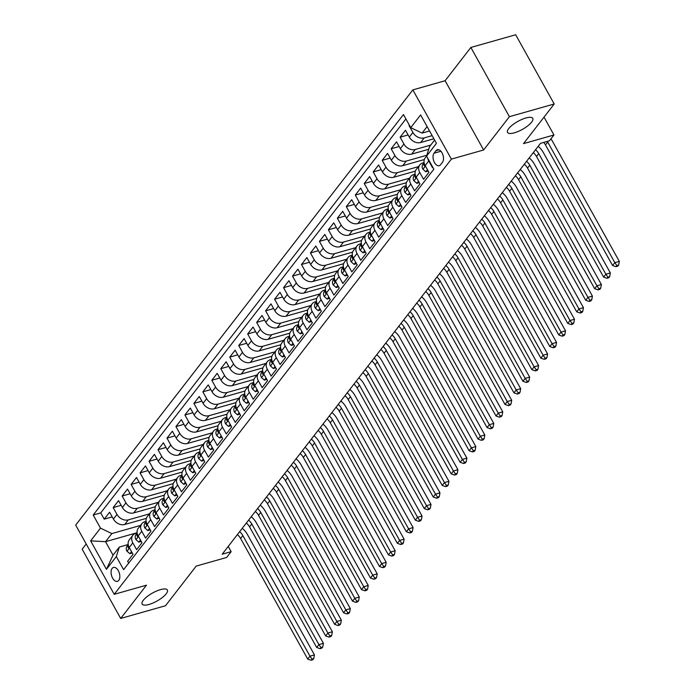 <?xml version="1.0" encoding="UTF-8"?>
<svg xmlns="http://www.w3.org/2000/svg" width="695" height="695" viewBox="0 0 695 695"><rect width="100%" height="100%" fill="white"/><g stroke="black" fill="none" stroke-linecap="round" stroke-linejoin="round"><path stroke-width="1.04" d="M160.493 589.638A14.456 4.587 -29.1 0 1 167.382 590.02A14.456 4.587 -29.1 0 1 162.422 597.465A14.456 4.587 -29.1 0 1 149.017 604.45A14.456 4.587 -29.1 0 1 142.127 604.077A14.456 4.587 -29.1 0 1 147.088 596.623A14.456 4.587 -29.1 0 1 160.493 589.638M525.889 117.976A14.456 4.587 -29.1 0 1 532.778 118.359A14.456 4.587 -29.1 0 1 527.818 125.812A14.456 4.587 -29.1 0 1 514.413 132.797A14.456 4.587 -29.1 0 1 507.524 132.415A14.456 4.587 -29.1 0 1 512.484 124.961A14.456 4.587 -29.1 0 1 525.889 117.976M118.793 580.386A7.228 4.083 -105.8 0 0 118.923 571.942A7.228 4.083 -105.8 0 0 113.485 567.45A7.228 4.083 -105.8 0 0 112.13 568.406A7.228 4.083 -105.8 0 0 111.991 576.859A7.228 4.083 -105.8 0 0 117.429 581.35A7.228 4.083 -105.8 0 0 118.793 580.386M86.206 543.994L82.158 549.215L120.695 618.446L165.497 605.736L196.207 566.095L226.666 557.451L231.148 551.665L228.229 546.418M412.839 89.89L75.686 525.09L114.223 594.321L451.376 159.12L412.839 89.89L445.095 80.733L483.633 149.972L509.409 116.691L470.871 47.46L445.095 80.733M470.871 47.46L515.673 34.75L554.21 103.981L523.5 143.63L553.958 134.986L544.02 117.134M509.409 116.691L554.21 103.981M128.679 563.115L127.645 561.256L133.032 554.315L129.227 547.486L132.815 542.856A9.035 6.881 -142.2 0 1 132.841 535.289A9.035 6.881 -142.2 0 1 135.812 533.334L137.158 532.961M132.815 542.856L136.611 549.684L141.997 542.743L138.192 535.914L141.78 531.284A9.035 6.881 -142.2 0 1 141.806 523.717A9.035 6.881 -142.2 0 1 144.786 521.763L146.124 521.38M141.78 531.284L145.585 538.112L150.963 531.162L147.158 524.334L150.746 519.704A9.035 6.881 -142.2 0 1 150.772 512.137A9.035 6.881 -142.2 0 1 153.751 510.191L155.089 509.809M150.746 519.704L154.551 526.541L159.928 519.591L156.123 512.762L159.711 508.132A9.035 6.881 -142.2 0 1 159.737 500.565A9.035 6.881 -142.2 0 1 162.717 498.61L164.055 498.237M159.711 508.132L163.516 514.96L168.894 508.019L165.097 501.191L168.677 496.56A9.035 6.881 -142.2 0 1 168.711 488.993A9.035 6.881 -142.2 0 1 171.682 487.039L173.02 486.656M168.677 496.56L172.482 503.389L177.859 496.439L174.063 489.61L177.651 484.98A9.035 6.881 -142.2 0 1 177.677 477.422A9.035 6.881 -142.2 0 1 180.648 475.467L181.986 475.085M177.651 484.98L181.447 491.817L186.833 484.867L183.028 478.038L186.616 473.408A9.035 6.881 -142.2 0 1 186.642 465.841A9.035 6.881 -142.2 0 1 189.613 463.886L190.96 463.513M186.616 473.408L190.413 480.236L195.799 473.295L191.994 466.467L195.582 461.836A9.035 6.881 -142.2 0 1 195.608 454.269A9.035 6.881 -142.2 0 1 198.579 452.315L199.925 451.932M195.582 461.836L199.387 468.665L204.764 461.723L200.959 454.886L204.547 450.256A9.035 6.881 -142.2 0 1 204.573 442.698A9.035 6.881 -142.2 0 1 207.553 440.743L208.891 440.361M204.547 450.256L208.352 457.093L213.73 450.143L209.925 443.314L213.513 438.684A9.035 6.881 -142.2 0 1 213.539 431.117A9.035 6.881 -142.2 0 1 216.519 429.163L217.856 428.789M213.513 438.684L217.318 445.512L222.695 438.571L218.899 431.743L222.478 427.112A9.035 6.881 -142.2 0 1 222.513 419.545A9.035 6.881 -142.2 0 1 225.484 417.591L226.822 417.209M222.478 427.112L226.283 433.941L231.661 426.999L227.864 420.162L231.452 415.541A9.035 6.881 -142.2 0 1 231.478 407.974A9.035 6.881 -142.2 0 1 234.45 406.019L235.787 405.637M231.452 415.541L235.249 422.369L240.626 415.419L236.83 408.591L240.418 403.96A9.035 6.881 -142.2 0 1 240.444 396.393A9.035 6.881 -142.2 0 1 243.415 394.447L244.753 394.065M240.418 403.96L244.214 410.788L249.601 403.847L245.795 397.019L249.383 392.388A9.035 6.881 -142.2 0 1 249.409 384.822A9.035 6.881 -142.2 0 1 252.381 382.867L253.727 382.485M249.383 392.388L253.189 399.217L258.566 392.275L254.761 385.438L258.349 380.817A9.035 6.881 -142.2 0 1 258.375 373.25A9.035 6.881 -142.2 0 1 261.355 371.295L262.693 370.913M258.349 380.817L262.154 387.645L267.532 380.695L263.726 373.867L267.314 369.236A9.035 6.881 -142.2 0 1 267.34 361.669A9.035 6.881 -142.2 0 1 270.32 359.723L271.658 359.341M267.314 369.236L271.12 376.065L276.497 369.123L272.701 362.295L276.28 357.664A9.035 6.881 -142.2 0 1 276.306 350.098A9.035 6.881 -142.2 0 1 279.286 348.143L280.624 347.769M276.28 357.664L280.085 364.493L285.463 357.551L281.666 350.723L285.254 346.093A9.035 6.881 -142.2 0 1 285.28 338.526A9.035 6.881 -142.2 0 1 288.251 336.571L289.589 336.189M285.254 346.093L289.051 352.921L294.428 345.971L290.632 339.143L294.22 334.512A9.035 6.881 -142.2 0 1 294.246 326.945A9.035 6.881 -142.2 0 1 297.217 324.999L298.555 324.617M294.22 334.512L298.016 341.341L303.402 334.399L299.597 327.571L303.185 322.94A9.035 6.881 -142.2 0 1 303.211 315.374A9.035 6.881 -142.2 0 1 306.182 313.419L307.529 313.045M303.185 322.94L306.982 329.769L312.368 322.828L308.563 315.999L312.151 311.369A9.035 6.881 -142.2 0 1 312.177 303.802A9.035 6.881 -142.2 0 1 315.156 301.847L316.494 301.465M312.151 311.369L315.956 318.197L321.333 311.247L317.528 304.419L321.116 299.788A9.035 6.881 -142.2 0 1 321.142 292.221A9.035 6.881 -142.2 0 1 324.122 290.275L325.46 289.893M321.116 299.788L324.921 306.625L330.299 299.675L326.494 292.847L330.082 288.216A9.035 6.881 -142.2 0 1 330.108 280.65A9.035 6.881 -142.2 0 1 333.087 278.695L334.425 278.321M330.082 288.216L333.887 295.045L339.264 288.104L335.468 281.275L339.056 276.645A9.035 6.881 -142.2 0 1 339.082 269.078A9.035 6.881 -142.2 0 1 342.053 267.123L343.391 266.741M339.056 276.645L342.852 283.473L348.23 276.532L344.433 269.695L348.021 265.064A9.035 6.881 -142.2 0 1 348.047 257.506A9.035 6.881 -142.2 0 1 351.018 255.552L352.356 255.169M348.021 265.064L351.818 271.901L357.204 264.951L353.399 258.123L356.987 253.493A9.035 6.881 -142.2 0 1 357.013 245.926A9.035 6.881 -142.2 0 1 359.984 243.971L361.331 243.597M356.987 253.493L360.783 260.321L366.169 253.38L362.364 246.551L365.952 241.921A9.035 6.881 -142.2 0 1 365.978 234.354A9.035 6.881 -142.2 0 1 368.949 232.399L370.296 232.017M365.952 241.921L369.757 248.749L375.135 241.808L371.33 234.971L374.918 230.34A9.035 6.881 -142.2 0 1 374.944 222.782A9.035 6.881 -142.2 0 1 377.924 220.828L379.262 220.445M374.918 230.34L378.723 237.177L384.1 230.227L380.295 223.399L383.883 218.769A9.035 6.881 -142.2 0 1 383.909 211.202A9.035 6.881 -142.2 0 1 386.889 209.256L388.227 208.874M383.883 218.769L387.688 225.597L393.066 218.656L389.269 211.827L392.849 207.197A9.035 6.881 -142.2 0 1 392.884 199.63A9.035 6.881 -142.2 0 1 395.855 197.675L397.192 197.293M392.849 207.197L396.654 214.025L402.031 207.084L398.235 200.247L401.823 195.625A9.035 6.881 -142.2 0 1 401.849 188.058A9.035 6.881 -142.2 0 1 404.82 186.104L406.158 185.721M401.823 195.625L405.619 202.453L411.006 195.504L407.201 188.675L410.788 184.045A9.035 6.881 -142.2 0 1 410.815 176.478A9.035 6.881 -142.2 0 1 413.786 174.532L415.123 174.15M410.788 184.045L414.585 190.873L419.971 183.932L416.166 177.103L419.754 172.473A9.035 6.881 -142.2 0 1 419.78 164.906A9.035 6.881 -142.2 0 1 422.751 162.951L424.098 162.578M419.754 172.473L423.559 179.301L428.937 172.36L425.132 165.532A9.035 6.881 -142.2 0 1 425.158 157.965L426.591 156.114M409.398 125.23L409.086 125.621L409.546 125.491M433.889 138.774L420.64 142.536A9.035 6.881 -142.2 0 1 409.303 137.089L405.498 130.252L400.12 137.202L408.104 134.934M428.728 149.269L411.666 154.108A9.035 6.881 37.8 0 1 400.337 148.661L396.532 141.832L391.155 148.773L399.139 146.506M424.315 159.555L402.7 165.688A9.035 6.881 37.8 0 1 391.372 160.232L387.567 153.404L382.189 160.345L390.173 158.086M415.349 171.126L393.735 177.26A9.035 6.881 37.8 0 1 382.406 171.813L378.601 164.976L373.224 171.926L381.208 169.658M406.384 182.698L384.769 188.832A9.035 6.881 37.8 0 1 373.432 183.384L369.636 176.556L364.25 183.497L372.242 181.23M397.418 194.279L375.804 200.412A9.035 6.881 37.8 0 1 364.467 194.956L360.67 188.128L355.284 195.069L363.268 192.81M388.444 205.85L366.838 211.984A9.035 6.881 37.8 0 1 355.501 206.528L351.696 199.7L346.318 206.65L354.302 204.382M379.479 217.422L357.864 223.555A9.035 6.881 37.8 0 1 346.536 218.108L342.731 211.28L337.353 218.221L345.337 215.954M370.513 229.003L348.899 235.136A9.035 6.881 37.8 0 1 337.57 229.68L333.765 222.852L328.387 229.793L336.371 227.534M361.548 240.574L339.933 246.708A9.035 6.881 37.8 0 1 328.605 241.252L324.8 234.423L319.422 241.373L327.406 239.106M352.582 252.146L330.968 258.279A9.035 6.881 37.8 0 1 319.631 252.832L315.834 246.004L310.457 252.945L318.44 250.678M343.617 263.726L322.002 269.86A9.035 6.881 37.8 0 1 310.665 264.404L306.869 257.576L301.482 264.517L309.466 262.25M334.642 275.298L313.037 281.432A9.035 6.881 37.8 0 1 301.7 275.976L297.903 269.147L292.517 276.097L300.501 273.83M325.677 286.87L304.062 293.003A9.035 6.881 37.8 0 1 292.734 287.556L288.929 280.719L283.551 287.669L291.535 285.402M316.712 298.45L295.097 304.575A9.035 6.881 37.8 0 1 283.769 299.128L279.963 292.3L274.586 299.241L282.57 296.974M307.746 310.022L286.132 316.156A9.035 6.881 37.8 0 1 274.803 310.7L270.998 303.871L265.62 310.821L273.604 308.554M298.781 321.594L277.166 327.727A9.035 6.881 37.8 0 1 265.829 322.28L262.032 315.443L256.655 322.393L264.639 320.126M289.815 333.174L268.201 339.299A9.035 6.881 37.8 0 1 256.863 333.852L253.067 327.024L247.681 333.965L255.664 331.697M280.841 344.746L259.235 350.879A9.035 6.881 37.8 0 1 247.898 345.424L244.101 338.595L238.715 345.537L246.699 343.278M271.875 356.318L250.269 362.451A9.035 6.881 37.8 0 1 238.932 357.004L235.127 350.167L229.75 357.117L237.733 354.85M262.91 367.89L241.295 374.023A9.035 6.881 37.8 0 1 229.967 368.576L226.162 361.748L220.784 368.689L228.768 366.421M253.944 379.47L232.33 385.603A9.035 6.881 37.8 0 1 221.001 380.148L217.196 373.319L211.819 380.261L219.802 378.002M244.979 391.042L223.364 397.175A9.035 6.881 37.8 0 1 212.027 391.719L208.231 384.891L202.853 391.841L210.837 389.574M236.013 402.613L214.399 408.747A9.035 6.881 37.8 0 1 203.062 403.3L199.265 396.471L193.879 403.413L201.871 401.145M227.048 414.194L205.433 420.327A9.035 6.881 37.8 0 1 194.096 414.872L190.3 408.043L184.913 414.985L192.897 412.726M218.074 425.766L196.468 431.899A9.035 6.881 37.8 0 1 185.131 426.443L181.326 419.615L175.948 426.565L183.932 424.298M209.108 437.337L187.494 443.471A9.035 6.881 37.8 0 1 176.165 438.024L172.36 431.195L166.982 438.137L174.966 435.869M200.143 448.918L178.528 455.051A9.035 6.881 37.8 0 1 167.2 449.596L163.395 442.767L158.017 449.708L166.001 447.45M191.177 460.49L169.563 466.623A9.035 6.881 37.8 0 1 158.234 461.167L154.429 454.339L149.051 461.289L157.035 459.021M182.212 472.061L160.597 478.195A9.035 6.881 37.8 0 1 149.26 472.748L145.464 465.919L140.077 472.861L148.07 470.593M173.246 483.642L151.632 489.767A9.035 6.881 37.8 0 1 140.294 484.319L136.498 477.491L131.112 484.432L139.096 482.165M164.272 495.214L142.666 501.347A9.035 6.881 37.8 0 1 131.329 495.891L127.524 489.063L122.146 496.013L130.13 493.745M155.306 506.785L133.692 512.919A9.035 6.881 37.8 0 1 122.363 507.472L118.558 500.635L113.181 507.585L121.165 505.317M553.958 134.986L549.476 140.772L540.519 143.318L222.191 554.21L231.148 551.665M436.026 150.641L434.054 153.187A7.002 3.961 -105.8 0 0 433.923 161.37A7.002 3.961 -105.8 0 0 439.188 165.723A7.002 3.961 -105.8 0 0 440.508 164.793L442.48 162.248A7.002 3.961 -105.8 0 0 442.611 154.064A7.002 3.961 -105.8 0 0 437.346 149.712A7.002 3.961 -105.8 0 0 436.026 150.641L438.953 149.807M137.124 532.718L105.544 541.674L113.042 555.149L119.323 547.043L116.317 556.565L123.614 569.665L433.862 169.189L426.574 156.088L429.58 146.567L434.61 140.069M116.317 556.565L106.457 569.301L90.628 540.858L100.488 528.122L93.2 515.021L403.456 114.545L410.745 127.645L420.605 114.918L436.434 143.352L426.574 156.088M149.434 513.874L128.314 519.869A9.035 6.881 -142.2 0 1 116.986 514.413L113.181 507.585M146.341 518.366L124.726 524.49L128.314 519.869M158.399 502.303L137.28 508.288A9.035 6.881 -142.2 0 1 125.951 502.841L122.146 496.013M167.365 490.722L146.245 496.716A9.035 6.881 -142.2 0 1 134.917 491.261L131.112 484.432M176.33 479.15L155.22 485.145A9.035 6.881 -142.2 0 1 143.882 479.689L140.077 472.861M185.296 467.579L164.185 473.564A9.035 6.881 -142.2 0 1 152.848 468.117L149.051 461.289M194.27 455.998L173.151 461.993A9.035 6.881 -142.2 0 1 161.813 456.537L158.017 449.708M203.235 444.426L182.116 450.421A9.035 6.881 -142.2 0 1 170.788 444.965L166.982 438.137M212.201 432.855L191.082 438.84A9.035 6.881 -142.2 0 1 179.753 433.393L175.948 426.565M221.166 421.274L200.047 427.269A9.035 6.881 -142.2 0 1 188.719 421.822L184.913 414.985M230.132 409.703L209.021 415.697A9.035 6.881 -142.2 0 1 197.684 410.241L193.879 403.413M239.097 398.131L217.987 404.116A9.035 6.881 -142.2 0 1 206.65 398.669L202.853 391.841M248.072 386.55L226.952 392.545A9.035 6.881 -142.2 0 1 215.615 387.098L211.819 380.261M257.037 374.979L235.918 380.973A9.035 6.881 -142.2 0 1 224.589 375.517L220.784 368.689M266.003 363.407L244.883 369.392A9.035 6.881 -142.2 0 1 233.555 363.945L229.75 357.117M274.968 351.826L253.849 357.821A9.035 6.881 -142.2 0 1 242.52 352.374L238.715 345.537M283.934 340.255L262.823 346.249A9.035 6.881 -142.2 0 1 251.486 340.793L247.681 333.965M292.899 328.683L271.788 334.669A9.035 6.881 -142.2 0 1 260.451 329.221L256.655 322.393M301.865 317.111L280.754 323.097A9.035 6.881 -142.2 0 1 269.417 317.65L265.62 310.821M310.839 305.531L289.719 311.525A9.035 6.881 -142.2 0 1 278.382 306.069L274.586 299.241M319.804 293.959L298.685 299.953A9.035 6.881 -142.2 0 1 287.356 294.498L283.551 287.669M328.77 282.387L307.65 288.373A9.035 6.881 -142.2 0 1 296.322 282.926L292.517 276.097M337.735 270.807L316.625 276.801A9.035 6.881 -142.2 0 1 305.287 271.345L301.482 264.517M346.701 259.235L325.59 265.229A9.035 6.881 -142.2 0 1 314.253 259.774L310.457 252.945M355.666 247.663L334.556 253.649A9.035 6.881 -142.2 0 1 323.218 248.202L319.422 241.373M364.64 236.083L343.521 242.077A9.035 6.881 -142.2 0 1 332.184 236.621L328.387 229.793M373.606 224.511L352.487 230.505A9.035 6.881 -142.2 0 1 341.158 225.05L337.353 218.221M382.571 212.939L361.452 218.925A9.035 6.881 -142.2 0 1 350.124 213.478L346.318 206.65M391.537 201.359L370.418 207.353A9.035 6.881 -142.2 0 1 359.089 201.906L355.284 195.069M400.502 189.787L379.392 195.782A9.035 6.881 -142.2 0 1 368.055 190.326L364.25 183.497M409.468 178.215L388.357 184.201A9.035 6.881 -142.2 0 1 377.02 178.754L373.224 171.926M418.442 166.635L397.323 172.629A9.035 6.881 -142.2 0 1 385.986 167.182L382.189 160.345M426.852 155.22L406.288 161.058A9.035 6.881 -142.2 0 1 394.96 155.602L391.155 148.773M430.718 145.09L415.254 149.477A9.035 6.881 -142.2 0 1 403.925 144.03L400.12 137.202M432.151 135.655L424.219 137.905A9.035 6.881 -142.2 0 1 412.891 132.458L409.086 125.621M405.906 118.958L100.723 512.893L104.215 519.156L112.199 516.889M124.726 524.49A9.035 6.881 37.8 0 1 113.398 519.043L109.593 512.215L104.215 519.156M432.829 167.33L432.525 167.73L428.719 160.901A9.035 6.881 -142.2 0 1 427.712 158.13M119.323 547.043L128.184 544.533M427.112 126.603L422.073 133.101L410.745 127.645M429.545 130.981L422.073 133.101M483.633 149.972L451.376 159.12M120.695 618.446L146.48 585.173L114.223 594.321M140.468 525.446L111.826 533.578L105.544 541.674L90.628 540.858M419.78 164.906L416.192 169.537A9.035 6.881 37.8 0 0 416.166 177.103L415.61 177.781L415.028 177.103A5.986 4.552 37.8 0 1 415.184 174.462M410.815 176.478L407.227 181.108A9.035 6.881 37.8 0 0 407.201 188.675M401.849 188.058L398.261 192.689A9.035 6.881 37.8 0 0 398.235 200.247L397.679 200.933L397.088 200.247A5.986 4.552 37.8 0 1 397.253 197.615M392.884 199.63L389.296 204.261A9.035 6.881 37.8 0 0 389.269 211.827L388.714 212.505L388.123 211.827A5.986 4.552 37.8 0 1 388.279 209.186M383.909 211.202L380.33 215.832A9.035 6.881 37.8 0 0 380.295 223.399L379.748 224.077L379.157 223.399A5.986 4.552 37.8 0 1 379.314 220.767M374.944 222.782L371.356 227.413A9.035 6.881 37.8 0 0 371.33 234.971M365.978 234.354L362.39 238.984A9.035 6.881 37.8 0 0 362.364 246.551L361.808 247.229L361.226 246.551A5.986 4.552 37.8 0 1 361.383 243.91M357.013 245.926L353.425 250.556A9.035 6.881 37.8 0 0 353.399 258.123M348.047 257.506L344.459 262.128A9.035 6.881 37.8 0 0 344.433 269.695M339.082 269.078L335.494 273.708A9.035 6.881 37.8 0 0 335.468 281.275M330.108 280.65L326.528 285.28A9.035 6.881 37.8 0 0 326.494 292.847M321.142 292.221L317.554 296.852A9.035 6.881 37.8 0 0 317.528 304.419M312.177 303.802L308.589 308.432A9.035 6.881 37.8 0 0 308.563 315.999L308.007 316.677L307.425 315.999A5.986 4.552 37.8 0 1 307.581 313.358M303.211 315.374L299.623 320.004A9.035 6.881 37.8 0 0 299.597 327.571L299.041 328.248L298.459 327.571A5.986 4.552 37.8 0 1 298.615 324.93M294.246 326.945L290.658 331.576A9.035 6.881 37.8 0 0 290.632 339.143L290.076 339.82L289.485 339.143A5.986 4.552 37.8 0 1 289.65 336.51M285.28 338.526L281.692 343.156A9.035 6.881 37.8 0 0 281.666 350.723L281.11 351.401L280.519 350.723A5.986 4.552 37.8 0 1 280.676 348.082M276.306 350.098L272.727 354.728A9.035 6.881 37.8 0 0 272.701 362.295L272.145 362.972L271.554 362.295A5.986 4.552 37.8 0 1 271.71 359.654M267.34 361.669L263.753 366.3A9.035 6.881 37.8 0 0 263.726 373.867M258.375 373.25L254.787 377.88A9.035 6.881 37.8 0 0 254.761 385.438M249.409 384.822L245.821 389.452A9.035 6.881 37.8 0 0 245.795 397.019L245.239 397.696L244.657 397.019A5.986 4.552 37.8 0 1 244.814 394.378M240.444 396.393L236.856 401.024A9.035 6.881 37.8 0 0 236.83 408.591M231.478 407.974L227.891 412.604A9.035 6.881 37.8 0 0 227.864 420.162L227.308 420.849L226.718 420.162A5.986 4.552 37.8 0 1 226.883 417.53M222.513 419.545L218.925 424.176A9.035 6.881 37.8 0 0 218.899 431.743M213.539 431.117L209.951 435.748A9.035 6.881 37.8 0 0 209.925 443.314L209.377 443.992L208.787 443.314A5.986 4.552 37.8 0 1 208.943 440.682M204.573 442.698L200.985 447.328A9.035 6.881 37.8 0 0 200.959 454.886M195.608 454.269L192.02 458.9A9.035 6.881 37.8 0 0 191.994 466.467L191.438 467.144L190.856 466.467A5.986 4.552 37.8 0 1 191.012 463.826M186.642 465.841L183.054 470.472A9.035 6.881 37.8 0 0 183.028 478.038L182.472 478.716L181.89 478.038A5.986 4.552 37.8 0 1 182.047 475.406M177.677 477.422L174.089 482.043A9.035 6.881 37.8 0 0 174.063 489.61L173.507 490.296L172.916 489.61A5.986 4.552 37.8 0 1 173.081 486.978M168.711 488.993L165.123 493.624A9.035 6.881 37.8 0 0 165.097 501.191L164.541 501.868L163.951 501.191A5.986 4.552 37.8 0 1 164.107 498.55M159.737 500.565L156.158 505.195A9.035 6.881 37.8 0 0 156.123 512.762L155.576 513.44L154.985 512.762A5.986 4.552 37.8 0 1 155.141 510.13M150.772 512.137L147.184 516.767A9.035 6.881 37.8 0 0 147.158 524.334L146.602 525.02L146.02 524.334A5.986 4.552 37.8 0 1 146.176 521.702M141.806 523.717L138.218 528.348A9.035 6.881 37.8 0 0 138.192 535.914M100.723 512.893L93.2 515.021M100.488 528.122L111.826 533.578M132.841 535.289L129.253 539.919A9.035 6.881 37.8 0 0 129.227 547.486L128.671 548.164L128.089 547.486A5.986 4.552 37.8 0 1 128.245 544.845M106.457 569.301L113.042 555.149M547.312 141.38A11.294 8.592 -142.2 0 1 547.712 142.041L614.832 262.64L619.315 261.372L552.186 140.772A16.941 12.892 37.8 0 0 550.961 138.844M543.655 142.423A11.294 8.592 -142.2 0 1 545.471 144.934L612.59 265.533L614.832 262.64L616.856 265.56L615.961 266.715L617.751 266.211L618.654 265.056L616.856 265.56M618.654 265.056L619.315 261.372M612.59 265.533L615.961 266.715M427.451 169.684L425.827 171.778L422.847 169.189A5.986 4.552 -142.2 0 1 422.916 164.272A5.986 4.552 -142.2 0 1 423.046 164.116M425.827 171.778L428.207 171.048M424.15 162.891A5.986 4.552 37.8 0 0 423.993 165.523L424.81 166.14L428.719 160.901M535.524 149.755A11.294 8.592 -142.2 0 1 538.738 153.612L605.866 274.212L610.349 272.944L543.221 152.344A16.941 12.892 37.8 0 0 538.165 146.35M533.282 152.648A11.294 8.592 -142.2 0 1 536.497 156.505L603.625 277.105L605.866 274.212L607.89 277.131L606.996 278.295L608.785 277.783L609.68 276.627L607.89 277.131M609.68 276.627L610.349 272.944M603.625 277.105L606.996 278.295M418.486 181.265L416.861 183.35L413.881 180.77A5.986 4.552 -142.2 0 1 413.951 175.852A5.986 4.552 -142.2 0 1 414.081 175.687M416.861 183.35L419.241 182.629M526.558 161.327A11.294 8.592 -142.2 0 1 529.772 165.193L596.901 285.793L601.384 284.516L534.255 163.916A16.941 12.892 37.8 0 0 529.199 157.921M524.317 164.22A11.294 8.592 -142.2 0 1 527.531 168.086L594.659 288.686L596.901 285.793L598.925 288.712L598.03 289.867L599.82 289.355L600.715 288.199L598.925 288.712M600.715 288.199L601.384 284.516M594.659 288.686L598.03 289.867M409.511 192.836L407.895 194.93L404.916 192.341A5.986 4.552 -142.2 0 1 404.985 187.424A5.986 4.552 -142.2 0 1 405.115 187.259M407.895 194.93L410.276 194.2M406.219 186.043A5.986 4.552 37.8 0 0 406.062 188.675L406.644 189.353L407.209 188.692M517.593 172.899A11.294 8.592 -142.2 0 1 520.807 176.765L587.935 297.364L592.409 296.096L525.29 175.496A16.941 12.892 37.8 0 0 520.225 169.502M515.351 175.792A11.294 8.592 -142.2 0 1 518.566 179.658L585.694 300.257L587.935 297.364L589.959 300.283L589.065 301.439L590.854 300.935L591.749 299.771L589.959 300.283M591.749 299.771L592.409 296.096M585.694 300.257L589.065 301.439M400.546 204.408L398.93 206.502L395.95 203.913A5.986 4.552 -142.2 0 1 396.02 198.996A5.986 4.552 -142.2 0 1 396.15 198.84M398.93 206.502L401.31 205.772M508.627 184.47A11.294 8.592 -142.2 0 1 511.841 188.336L578.97 308.936L583.444 307.668L516.324 187.068A16.941 12.892 37.8 0 0 511.259 181.074M506.386 187.372A11.294 8.592 -142.2 0 1 509.6 191.229L576.728 311.829L578.97 308.936L580.994 311.855L580.09 313.019L581.889 312.507L582.784 311.351L580.994 311.855M582.784 311.351L583.444 307.668M576.728 311.829L580.09 313.019M391.58 215.98L389.964 218.074L386.985 215.493A5.986 4.552 -142.2 0 1 387.054 210.568A5.986 4.552 -142.2 0 1 387.185 210.411M389.964 218.074L392.336 217.353M499.662 196.051A11.294 8.592 -142.2 0 1 502.876 199.917L569.996 320.517L574.478 319.24L507.35 198.64A16.941 12.892 37.8 0 0 502.294 192.645M497.42 198.944A11.294 8.592 -142.2 0 1 500.635 202.81L567.754 323.41L569.996 320.517L572.028 323.436L571.125 324.591L572.923 324.079L573.818 322.923L572.028 323.436M573.818 322.923L574.478 319.24M567.754 323.41L571.125 324.591M382.615 227.56L380.99 229.654L378.011 227.065A5.986 4.552 -142.2 0 1 378.08 222.148A5.986 4.552 -142.2 0 1 378.219 221.983M380.99 229.654L383.371 228.924M490.696 207.623A11.294 8.592 -142.2 0 1 493.91 211.489L561.03 332.088L565.513 330.82L498.384 210.22A16.941 12.892 37.8 0 0 493.328 204.226M488.455 210.516A11.294 8.592 -142.2 0 1 491.669 214.381L558.789 334.981L561.03 332.088L563.054 335.007L562.159 336.163L563.949 335.659L564.853 334.495L563.054 335.007M564.853 334.495L565.513 330.82M558.789 334.981L562.159 336.163M373.649 239.132L372.025 241.226L369.045 238.637A5.986 4.552 -142.2 0 1 369.115 233.72A5.986 4.552 -142.2 0 1 369.245 233.563M372.025 241.226L374.405 240.496M370.348 232.339A5.986 4.552 37.8 0 0 370.192 234.971L370.774 235.657L371.339 234.988M481.731 219.194A11.294 8.592 -142.2 0 1 484.936 223.06L552.065 343.66L556.547 342.392L489.419 221.792A16.941 12.892 37.8 0 0 484.363 215.798M479.48 222.096A11.294 8.592 -142.2 0 1 482.695 225.953L549.823 346.553L552.065 343.66L554.089 346.579L553.194 347.743L554.984 347.231L555.878 346.075L554.089 346.579M555.878 346.075L556.547 342.392M549.823 346.553L553.194 347.743M364.684 250.704L363.059 252.798L360.08 250.217A5.986 4.552 -142.2 0 1 360.149 245.292A5.986 4.552 -142.2 0 1 360.279 245.135M363.059 252.798L365.44 252.077M472.756 230.775A11.294 8.592 -142.2 0 1 475.971 234.641L543.099 355.241L547.582 353.964L480.453 233.364A16.941 12.892 37.8 0 0 475.397 227.369M470.515 233.668A11.294 8.592 -142.2 0 1 473.729 237.534L540.858 358.134L543.099 355.241L545.123 358.16L544.228 359.315L546.018 358.802L546.913 357.647L545.123 358.16M546.913 357.647L547.582 353.964M540.858 358.134L544.228 359.315M355.71 262.284L354.094 264.369L351.114 261.789A5.986 4.552 -142.2 0 1 351.184 256.872A5.986 4.552 -142.2 0 1 351.314 256.707M354.094 264.369L356.474 263.648M352.417 255.491A5.986 4.552 37.8 0 0 352.261 258.123L352.843 258.801L353.408 258.132M463.791 242.346A11.294 8.592 -142.2 0 1 467.005 246.212L534.134 366.812L538.608 365.544L471.488 244.944A16.941 12.892 37.8 0 0 466.432 238.95M461.549 245.239A11.294 8.592 -142.2 0 1 464.764 249.105L531.892 369.705L534.134 366.812L536.158 369.731L535.263 370.887L537.053 370.383L537.947 369.219L536.158 369.731M537.947 369.219L538.608 365.544M531.892 369.705L535.263 370.887M346.744 273.856L345.128 275.95L342.149 273.361A5.986 4.552 -142.2 0 1 342.218 268.444A5.986 4.552 -142.2 0 1 342.348 268.287M345.128 275.95L347.509 275.22M343.452 267.062A5.986 4.552 37.8 0 0 343.287 269.695L343.877 270.381L344.442 269.712M454.825 253.918A11.294 8.592 -142.2 0 1 458.04 257.784L525.168 378.384L529.642 377.116L462.522 256.516A16.941 12.892 37.8 0 0 457.458 250.521M452.584 256.811A11.294 8.592 -142.2 0 1 455.798 260.677L522.927 381.277L525.168 378.384L527.192 381.303L526.297 382.459L528.087 381.955L528.982 380.799L527.192 381.303M528.982 380.799L529.642 377.116M522.927 381.277L526.297 382.459M337.779 285.428L336.163 287.522L333.183 284.941A5.986 4.552 -142.2 0 1 333.253 280.015A5.986 4.552 -142.2 0 1 333.383 279.859M336.163 287.522L338.543 286.792M334.477 278.634A5.986 4.552 37.8 0 0 334.321 281.275L334.912 281.953L335.468 281.284M445.86 265.499A11.294 8.592 -142.2 0 1 449.074 269.365L516.194 389.956L520.677 388.687L453.548 268.088A16.941 12.892 37.8 0 0 448.492 262.093M443.618 268.392A11.294 8.592 -142.2 0 1 446.833 272.258L513.952 392.857L516.194 389.956L518.227 392.884L517.323 394.039L519.122 393.526L520.016 392.371L518.227 392.884M520.016 392.371L520.677 388.687M513.952 392.857L517.323 394.039M328.813 297.008L327.189 299.093L324.217 296.513A5.986 4.552 -142.2 0 1 324.278 291.596A5.986 4.552 -142.2 0 1 324.417 291.431M327.189 299.093L329.569 298.372M325.512 290.215A5.986 4.552 37.8 0 0 325.356 292.847L325.946 293.525L326.502 292.856M436.894 277.07A11.294 8.592 -142.2 0 1 440.109 280.936L507.228 401.536L511.711 400.268L444.583 279.668A16.941 12.892 37.8 0 0 439.527 273.674M434.653 279.963A11.294 8.592 -142.2 0 1 437.867 283.829L504.987 404.429L507.228 401.536L509.253 404.455L508.358 405.611L510.147 405.107L511.051 403.943L509.253 404.455M511.051 403.943L511.711 400.268M504.987 404.429L508.358 405.611M319.848 308.58L318.223 310.674L315.243 308.085A5.986 4.552 -142.2 0 1 315.313 303.168A5.986 4.552 -142.2 0 1 315.452 303.011M318.223 310.674L320.604 309.944M316.546 301.786A5.986 4.552 37.8 0 0 316.39 304.419L316.981 305.105L317.537 304.436M427.929 288.642A11.294 8.592 -142.2 0 1 431.143 292.508L498.263 413.108L502.746 411.84L435.617 291.24A16.941 12.892 37.8 0 0 430.561 285.245M425.688 291.535A11.294 8.592 -142.2 0 1 428.893 295.401L496.022 416.001L498.263 413.108L500.287 416.027L499.392 417.182L501.182 416.679L502.085 415.523L500.287 416.027M502.085 415.523L502.746 411.84M496.022 416.001L499.392 417.182M310.882 320.152L309.258 322.245L306.278 319.657A5.986 4.552 -142.2 0 1 306.347 314.739A5.986 4.552 -142.2 0 1 306.478 314.583M309.258 322.245L311.638 321.516M418.955 300.223A11.294 8.592 -142.2 0 1 422.169 304.089L489.297 424.68L493.78 423.411L426.652 302.812A16.941 12.892 37.8 0 0 421.596 296.817M416.713 303.116A11.294 8.592 -142.2 0 1 419.928 306.982L487.056 427.581L489.297 424.68L491.322 427.599L490.427 428.763L492.216 428.25L493.111 427.095L491.322 427.599M493.111 427.095L493.78 423.411M487.056 427.581L490.427 428.763M301.908 331.732L300.292 333.817L297.312 331.237A5.986 4.552 -142.2 0 1 297.382 326.32A5.986 4.552 -142.2 0 1 297.512 326.155M300.292 333.817L302.673 333.096M409.989 311.794A11.294 8.592 -142.2 0 1 413.204 315.66L480.332 436.26L484.806 434.983L417.686 314.392A16.941 12.892 37.8 0 0 412.63 308.389M407.748 314.687A11.294 8.592 -142.2 0 1 410.962 318.553L478.091 439.153L480.332 436.26L482.356 439.179L481.461 440.335L483.251 439.831L484.146 438.667L482.356 439.179M484.146 438.667L484.806 434.983M478.091 439.153L481.461 440.335M292.942 343.304L291.327 345.398L288.347 342.809A5.986 4.552 -142.2 0 1 288.416 337.892A5.986 4.552 -142.2 0 1 288.547 337.727M291.327 345.398L293.707 344.668M401.024 323.366A11.294 8.592 -142.2 0 1 404.238 327.232L471.366 447.832L475.84 446.564L408.721 325.964A16.941 12.892 37.8 0 0 403.656 319.969M398.782 326.259A11.294 8.592 -142.2 0 1 401.997 330.125L469.125 450.725L471.366 447.832L473.391 450.751L472.496 451.906L474.285 451.403L475.18 450.247L473.391 450.751M475.18 450.247L475.84 446.564M469.125 450.725L472.496 451.906M283.977 354.876L282.361 356.969L279.381 354.381A5.986 4.552 -142.2 0 1 279.451 349.463A5.986 4.552 -142.2 0 1 279.581 349.307M282.361 356.969L284.741 356.24M392.058 334.947A11.294 8.592 -142.2 0 1 395.273 338.804L462.392 459.404L466.875 458.135L399.755 337.535A16.941 12.892 37.8 0 0 394.69 331.541M389.817 337.839A11.294 8.592 -142.2 0 1 393.031 341.705L460.151 462.297L462.392 459.404L464.425 462.323L463.522 463.487L465.32 462.974L466.215 461.819L464.425 462.323M466.215 461.819L466.875 458.135M460.151 462.297L463.522 463.487M275.012 366.456L273.387 368.541L270.416 365.961A5.986 4.552 -142.2 0 1 270.485 361.044A5.986 4.552 -142.2 0 1 270.616 360.879M273.387 368.541L275.767 367.82M383.093 346.518A11.294 8.592 -142.2 0 1 386.307 350.384L453.427 470.984L457.909 469.707L390.781 349.107A16.941 12.892 37.8 0 0 385.725 343.113M380.851 349.411A11.294 8.592 -142.2 0 1 384.066 353.277L451.185 473.877L453.427 470.984L455.451 473.903L454.556 475.059L456.346 474.546L457.249 473.391L455.451 473.903M457.249 473.391L457.909 469.707M451.185 473.877L454.556 475.059M266.046 378.028L264.421 380.122L261.442 377.533A5.986 4.552 -142.2 0 1 261.511 372.616A5.986 4.552 -142.2 0 1 261.65 372.451M264.421 380.122L266.802 379.392M262.745 371.234A5.986 4.552 37.8 0 0 262.588 373.867L263.179 374.544L263.735 373.884M374.127 358.09A11.294 8.592 -142.2 0 1 377.342 361.956L444.461 482.556L448.944 481.288L381.816 360.688A16.941 12.892 37.8 0 0 376.76 354.693M371.886 360.983A11.294 8.592 -142.2 0 1 375.1 364.849L442.22 485.449L444.461 482.556L446.485 485.475L445.591 486.63L447.38 486.126L448.284 484.971L446.485 485.475M448.284 484.971L448.944 481.288M442.22 485.449L445.591 486.63M257.081 389.6L255.456 391.693L252.476 389.104A5.986 4.552 -142.2 0 1 252.546 384.187A5.986 4.552 -142.2 0 1 252.676 384.031M255.456 391.693L257.836 390.964M253.779 382.806A5.986 4.552 37.8 0 0 253.623 385.438L254.205 386.125L254.77 385.456M365.153 369.671A11.294 8.592 -142.2 0 1 368.367 373.528L435.496 494.128L439.978 492.859L372.85 372.259A16.941 12.892 37.8 0 0 367.794 366.265M362.912 372.563A11.294 8.592 -142.2 0 1 366.126 376.421L433.254 497.021L435.496 494.128L437.52 497.047L436.625 498.211L438.415 497.698L439.31 496.543L437.52 497.047M439.31 496.543L439.978 492.859M433.254 497.021L436.625 498.211M248.106 401.171L246.49 403.265L243.511 400.685A5.986 4.552 -142.2 0 1 243.58 395.768A5.986 4.552 -142.2 0 1 243.71 395.603M246.49 403.265L248.871 402.544M356.188 381.242A11.294 8.592 -142.2 0 1 359.402 385.108L426.53 505.708L431.004 504.431L363.885 383.831A16.941 12.892 37.8 0 0 358.829 377.837M353.946 384.135A11.294 8.592 -142.2 0 1 357.161 388.001L424.289 508.601L426.53 505.708L428.554 508.627L427.66 509.782L429.449 509.27L430.344 508.115L428.554 508.627M430.344 508.115L431.004 504.431M424.289 508.601L427.66 509.782M239.141 412.752L237.525 414.846L234.545 412.257A5.986 4.552 -142.2 0 1 234.615 407.339A5.986 4.552 -142.2 0 1 234.745 407.174M237.525 414.846L239.905 414.116M235.848 405.958A5.986 4.552 37.8 0 0 235.692 408.591L236.274 409.268L236.839 408.608M347.222 392.814A11.294 8.592 -142.2 0 1 350.436 396.68L417.565 517.28L422.039 516.011L354.919 395.412A16.941 12.892 37.8 0 0 349.854 389.417M344.981 395.707A11.294 8.592 -142.2 0 1 348.195 399.573L415.323 520.173L417.565 517.28L419.589 520.199L418.694 521.354L420.484 520.85L421.379 519.686L419.589 520.199M421.379 519.686L422.039 516.011M415.323 520.173L418.694 521.354M230.175 424.324L228.559 426.417L225.58 423.828A5.986 4.552 -142.2 0 1 225.649 418.911A5.986 4.552 -142.2 0 1 225.779 418.755M228.559 426.417L230.94 425.688M338.257 404.386A11.294 8.592 -142.2 0 1 341.471 408.252L408.599 528.852L413.073 527.583L345.954 406.983A16.941 12.892 37.8 0 0 340.889 400.989M336.015 407.287A11.294 8.592 -142.2 0 1 339.23 411.145L406.349 531.745L408.599 528.852L410.623 531.771L409.72 532.935L411.518 532.422L412.413 531.267L410.623 531.771M412.413 531.267L413.073 527.583M406.349 531.745L409.72 532.935M221.21 435.895L219.585 437.989L216.614 435.409A5.986 4.552 -142.2 0 1 216.684 430.483A5.986 4.552 -142.2 0 1 216.814 430.327M219.585 437.989L221.966 437.268M217.909 429.102A5.986 4.552 37.8 0 0 217.752 431.743L218.343 432.42L218.899 431.751M329.291 415.966A11.294 8.592 -142.2 0 1 332.505 419.832L399.625 540.432L404.108 539.155L336.979 418.555A16.941 12.892 37.8 0 0 331.923 412.561M327.05 418.859A11.294 8.592 -142.2 0 1 330.264 422.725L397.384 543.325L399.625 540.432L401.649 543.351L400.754 544.506L402.553 543.994L403.447 542.838L401.649 543.351M403.447 542.838L404.108 539.155M397.384 543.325L400.754 544.506M212.244 447.476L210.62 449.561L207.64 446.981A5.986 4.552 -142.2 0 1 207.709 442.063A5.986 4.552 -142.2 0 1 207.848 441.898M210.62 449.561L213 448.84M320.326 427.538A11.294 8.592 -142.2 0 1 323.54 431.404L390.66 552.004L395.142 550.735L328.014 430.136A16.941 12.892 37.8 0 0 322.958 424.141M318.084 430.431A11.294 8.592 -142.2 0 1 321.298 434.297L388.418 554.897L390.66 552.004L392.684 554.923L391.789 556.078L393.579 555.574L394.482 554.41L392.684 554.923M394.482 554.41L395.142 550.735M388.418 554.897L391.789 556.078M203.279 459.048L201.654 461.141L198.674 458.552A5.986 4.552 -142.2 0 1 198.744 453.635A5.986 4.552 -142.2 0 1 198.874 453.479M201.654 461.141L204.035 460.411M199.978 452.254A5.986 4.552 37.8 0 0 199.821 454.886L200.403 455.572L200.968 454.904M311.36 439.11A11.294 8.592 -142.2 0 1 314.566 442.976L381.694 563.576L386.177 562.307L319.048 441.707A16.941 12.892 37.8 0 0 313.992 435.713M309.11 442.003A11.294 8.592 -142.2 0 1 312.324 445.869L379.453 566.468L381.694 563.576L383.718 566.495L382.823 567.65L384.613 567.146L385.508 565.991L383.718 566.495M385.508 565.991L386.177 562.307M379.453 566.468L382.823 567.65M194.313 470.619L192.689 472.713L189.709 470.133A5.986 4.552 -142.2 0 1 189.778 465.207A5.986 4.552 -142.2 0 1 189.909 465.051M192.689 472.713L195.069 471.992M302.386 450.69A11.294 8.592 -142.2 0 1 305.6 454.556L372.729 575.156L377.211 573.879L310.083 453.279A16.941 12.892 37.8 0 0 305.027 447.285M300.144 453.583A11.294 8.592 -142.2 0 1 303.359 457.449L370.487 578.049L372.729 575.156L374.753 578.075L373.858 579.23L375.647 578.718L376.542 577.562L374.753 578.075M376.542 577.562L377.211 573.879M370.487 578.049L373.858 579.23M185.339 482.2L183.723 484.285L180.743 481.705A5.986 4.552 -142.2 0 1 180.813 476.787A5.986 4.552 -142.2 0 1 180.943 476.622M183.723 484.285L186.104 483.564M293.42 462.262A11.294 8.592 -142.2 0 1 296.635 466.128L363.763 586.728L368.237 585.459L301.117 464.859A16.941 12.892 37.8 0 0 296.053 458.865M291.179 465.155A11.294 8.592 -142.2 0 1 294.393 469.021L361.522 589.621L363.763 586.728L365.787 589.647L364.892 590.802L366.682 590.298L367.577 589.134L365.787 589.647M367.577 589.134L368.237 585.459M361.522 589.621L364.892 590.802M176.374 493.771L174.758 495.865L171.778 493.276A5.986 4.552 -142.2 0 1 171.847 488.359A5.986 4.552 -142.2 0 1 171.978 488.203M174.758 495.865L177.138 495.135M284.455 473.834A11.294 8.592 -142.2 0 1 287.669 477.7L354.798 598.299L359.272 597.031L292.152 476.431A16.941 12.892 37.8 0 0 287.087 470.437M282.213 476.727A11.294 8.592 -142.2 0 1 285.428 480.593L352.556 601.192L354.798 598.299L356.822 601.218L355.918 602.374L357.716 601.87L358.611 600.715L356.822 601.218M358.611 600.715L359.272 597.031M352.556 601.192L355.918 602.374M167.408 505.343L165.792 507.437L162.812 504.848A5.986 4.552 -142.2 0 1 162.882 499.931A5.986 4.552 -142.2 0 1 163.012 499.774M165.792 507.437L168.173 506.707M275.489 485.414A11.294 8.592 -142.2 0 1 278.704 489.28L345.823 609.871L350.306 608.603L283.178 488.003A16.941 12.892 37.8 0 0 278.122 482.009M273.248 488.307A11.294 8.592 -142.2 0 1 276.462 492.173L343.582 612.773L345.823 609.871L347.856 612.799L346.953 613.954L348.751 613.442L349.646 612.286L347.856 612.799M349.646 612.286L350.306 608.603M343.582 612.773L346.953 613.954M158.443 516.924L156.818 519.009L153.838 516.428A5.986 4.552 -142.2 0 1 153.908 511.511A5.986 4.552 -142.2 0 1 154.047 511.346M156.818 519.009L159.198 518.288M266.524 496.986A11.294 8.592 -142.2 0 1 269.738 500.852L336.858 621.452L341.341 620.175L274.212 499.583A16.941 12.892 37.8 0 0 269.156 493.58M264.282 499.879A11.294 8.592 -142.2 0 1 267.497 503.745L334.616 624.345L336.858 621.452L338.882 624.371L337.987 625.526L339.777 625.022L340.68 623.858L338.882 624.371M340.68 623.858L341.341 620.175M334.616 624.345L337.987 625.526M149.477 528.495L147.853 530.589L144.873 528A5.986 4.552 -142.2 0 1 144.942 523.083A5.986 4.552 -142.2 0 1 145.073 522.927M147.853 530.589L150.233 529.859M257.558 508.558A11.294 8.592 -142.2 0 1 260.773 512.423L327.892 633.023L332.375 631.755L265.247 511.155A16.941 12.892 37.8 0 0 260.191 505.161M255.317 511.451A11.294 8.592 -142.2 0 1 258.523 515.316L325.651 635.916L327.892 633.023L329.916 635.942L329.022 637.098L330.811 636.594L331.706 635.439L329.916 635.942M331.706 635.439L332.375 631.755M325.651 635.916L329.022 637.098M140.512 540.067L138.887 542.161L135.907 539.572A5.986 4.552 -142.2 0 1 135.977 534.655A5.986 4.552 -142.2 0 1 136.107 534.498M138.887 542.161L141.267 541.431M137.21 533.274A5.986 4.552 37.8 0 0 137.054 535.914L137.636 536.592L138.201 535.923M248.584 520.138A11.294 8.592 -142.2 0 1 251.798 523.995L318.927 644.595L323.41 643.327L256.281 522.727A16.941 12.892 37.8 0 0 251.225 516.732M246.343 523.031A11.294 8.592 -142.2 0 1 249.557 526.897L316.685 647.488L318.927 644.595L320.951 647.514L320.056 648.678L321.846 648.166L322.741 647.01L320.951 647.514M322.741 647.01L323.41 643.327M316.685 647.488L320.056 648.678M131.537 551.648L129.922 553.733L126.942 551.152A5.986 4.552 -142.2 0 1 127.011 546.235A5.986 4.552 -142.2 0 1 127.142 546.07M129.922 553.733L132.302 553.011M239.619 531.71A11.294 8.592 -142.2 0 1 242.833 535.576L309.961 656.176L314.435 654.899L247.316 534.299A16.941 12.892 37.8 0 0 242.26 528.304M237.377 534.603A11.294 8.592 -142.2 0 1 240.592 538.469L307.72 659.068L309.961 656.176L311.986 659.095L311.091 660.25L312.88 659.737L313.775 658.582L311.986 659.095M313.775 658.582L314.435 654.899M307.72 659.068L311.091 660.25M133.692 512.919L137.28 508.288M142.666 501.347L146.245 496.716M151.632 489.767L155.22 485.145M160.597 478.195L164.185 473.564M169.563 466.623L173.151 461.993M178.528 455.051L182.116 450.421M187.494 443.471L191.082 438.84M196.468 431.899L200.047 427.269M205.433 420.327L209.021 415.697M214.399 408.747L217.987 404.116M223.364 397.175L226.952 392.545M232.33 385.603L235.918 380.973M241.295 374.023L244.883 369.392M250.269 362.451L253.849 357.821M259.235 350.879L262.823 346.249M268.201 339.299L271.788 334.669M277.166 327.727L280.754 323.097M286.132 316.156L289.719 311.525M295.097 304.575L298.685 299.953M304.062 293.003L307.65 288.373M313.037 281.432L316.625 276.801M322.002 269.86L325.59 265.229M330.968 258.279L334.556 253.649M339.933 246.708L343.521 242.077M348.899 235.136L352.487 230.505M357.864 223.555L361.452 218.925M366.838 211.984L370.418 207.353M375.804 200.412L379.392 195.782M384.769 188.832L388.357 184.201M393.735 177.26L397.323 172.629M402.7 165.688L406.288 161.058M411.666 154.108L415.254 149.477M420.64 142.536L424.219 137.905M409.303 137.089L412.891 132.458M113.398 519.043L116.986 514.413M122.363 507.472L125.951 502.841M131.329 495.891L134.917 491.261M140.294 484.319L143.882 479.689M149.26 472.748L152.848 468.117M158.234 461.167L161.813 456.537M167.2 449.596L170.788 444.965M176.165 438.024L179.753 433.393M185.131 426.443L188.719 421.822M194.096 414.872L197.684 410.241M203.062 403.3L206.65 398.669M212.027 391.719L215.615 387.098M221.001 380.148L224.589 375.517M229.967 368.576L233.555 363.945M238.932 357.004L242.52 352.374M247.898 345.424L251.486 340.793M256.863 333.852L260.451 329.221M265.829 322.28L269.417 317.65M274.803 310.7L278.382 306.069M283.769 299.128L287.356 294.498M292.734 287.556L296.322 282.926M301.7 275.976L305.287 271.345M310.665 264.404L314.253 259.774M319.631 252.832L323.218 248.202M328.605 241.252L332.184 236.621M337.57 229.68L341.158 225.05M346.536 218.108L350.124 213.478M355.501 206.528L359.089 201.906M364.467 194.956L368.055 190.326M373.432 183.384L377.02 178.754M382.406 171.813L385.986 167.182M391.372 160.232L394.96 155.602M400.337 148.661L403.925 144.03M440.908 151.241L434.054 153.187M547.712 142.041L545.471 144.934M422.925 169.259L425.418 166.036M538.738 153.612L536.497 156.505M424.984 165.245L423.993 165.523M413.959 180.83L416.453 177.607M529.772 165.193L527.531 168.086M416.018 176.817L415.028 177.103M404.985 192.402L407.487 189.188M520.807 176.765L518.566 179.658M407.053 188.397L406.062 188.675M396.02 203.983L398.513 200.759M511.841 188.336L509.6 191.229M398.079 199.969L397.088 200.247M387.054 215.554L389.548 212.331M502.876 199.917L500.635 202.81M389.113 211.541L388.123 211.827M378.089 227.126L380.582 223.912M493.91 211.489L491.669 214.381M380.148 223.121L379.157 223.399M369.123 238.706L371.616 235.483M484.936 223.06L482.695 225.953M371.182 234.693L370.192 234.971M360.158 250.278L362.651 247.055M475.971 234.641L473.729 237.534M362.217 246.265L361.226 246.551M351.184 261.85L353.685 258.636M467.005 246.212L464.764 249.105M353.251 257.845L352.261 258.123M342.218 273.43L344.711 270.207M458.04 257.784L455.798 260.677M344.277 269.417L343.287 269.695M333.253 285.002L335.746 281.779M449.074 269.365L446.833 272.258M335.311 280.988L334.321 281.275M324.287 296.574L326.78 293.36M440.109 280.936L437.867 283.829M326.346 292.569L325.356 292.847M315.322 308.154L317.815 304.931M431.143 292.508L428.893 295.401M317.38 304.141L316.39 304.419M306.356 319.726L308.849 316.503M422.169 304.089L419.928 306.982M308.415 315.712L307.425 315.999M297.39 331.298L299.884 328.083M413.204 315.66L410.962 318.553M299.449 327.293L298.459 327.571M288.416 342.878L290.918 339.655M404.238 327.232L401.997 330.125M290.475 338.865L289.485 339.143M279.451 354.45L281.944 351.227M395.273 338.804L393.031 341.705M281.51 350.436L280.519 350.723M270.485 366.022L272.979 362.807M386.307 350.384L384.066 353.277M272.544 362.008L271.554 362.295M261.52 377.594L264.013 374.379M377.342 361.956L375.1 364.849M263.579 373.589L262.588 373.867M252.554 389.174L255.048 385.951M368.367 373.528L366.126 376.421M254.613 385.16L253.623 385.438M243.589 400.746L246.082 397.523M359.402 385.108L357.161 388.001M245.648 396.732L244.657 397.019M234.615 412.317L237.117 409.103M350.436 396.68L348.195 399.573M236.682 408.312L235.692 408.591M225.649 423.898L228.142 420.675M341.471 408.252L339.23 411.145M227.708 419.884L226.718 420.162M216.684 435.47L219.177 432.247M332.505 419.832L330.264 422.725M218.743 431.456L217.752 431.743M207.718 447.041L210.211 443.827M323.54 431.404L321.298 434.297M209.777 443.036L208.787 443.314M198.753 458.622L201.246 455.399M314.566 442.976L312.324 445.869M200.812 454.608L199.821 454.886M189.787 470.194L192.28 466.971M305.6 454.556L303.359 457.449M191.846 466.18L190.856 466.467M180.813 481.765L183.315 478.551M296.635 466.128L294.393 469.021M182.881 477.76L181.89 478.038M171.847 493.346L174.341 490.123M287.669 477.7L285.428 480.593M173.906 489.332L172.916 489.61M162.882 504.918L165.375 501.694M278.704 489.28L276.462 492.173M164.941 500.904L163.951 501.191M153.916 516.489L156.41 513.275M269.738 500.852L267.497 503.745M155.975 512.484L154.985 512.762M144.951 528.07L147.444 524.847M260.773 512.423L258.523 515.316M147.01 524.056L146.02 524.334M135.985 539.641L138.479 536.418M251.798 523.995L249.557 526.897M138.044 535.628L137.054 535.914M127.011 551.213L129.513 547.999M242.833 535.576L240.592 538.469M129.079 547.208L128.089 547.486M424.115 162.726L422.916 164.272M415.15 174.297L413.951 175.852M406.184 185.869L404.985 187.424M397.219 197.45L396.02 198.996M388.253 209.021L387.054 210.568M379.288 220.593L378.08 222.148M370.322 232.173L369.115 233.72M361.348 243.745L360.149 245.292M352.382 255.317L351.184 256.872M343.417 266.897L342.218 268.444M334.451 278.469L333.253 280.015M325.486 290.041L324.278 291.596M316.52 301.621L315.313 303.168M307.546 313.193L306.347 314.739M298.581 324.765L297.382 326.32M289.615 336.337L288.416 337.892M280.65 347.917L279.451 349.463M271.684 359.489L270.485 361.044M262.719 371.06L261.511 372.616M253.744 382.641L252.546 384.187M244.779 394.213L243.58 395.768M235.814 405.784L234.615 407.339M226.848 417.365L225.649 418.911M217.883 428.937L216.684 430.483M208.917 440.508L207.709 442.063M199.943 452.089L198.744 453.635M190.977 463.661L189.778 465.207M182.012 475.232L180.813 476.787M173.046 486.813L171.847 488.359M164.081 498.384L162.882 499.931M155.115 509.956L153.908 511.511M146.15 521.537L144.942 523.083M137.176 533.108L135.977 534.655M128.21 544.68L127.011 546.235"/></g></svg>
